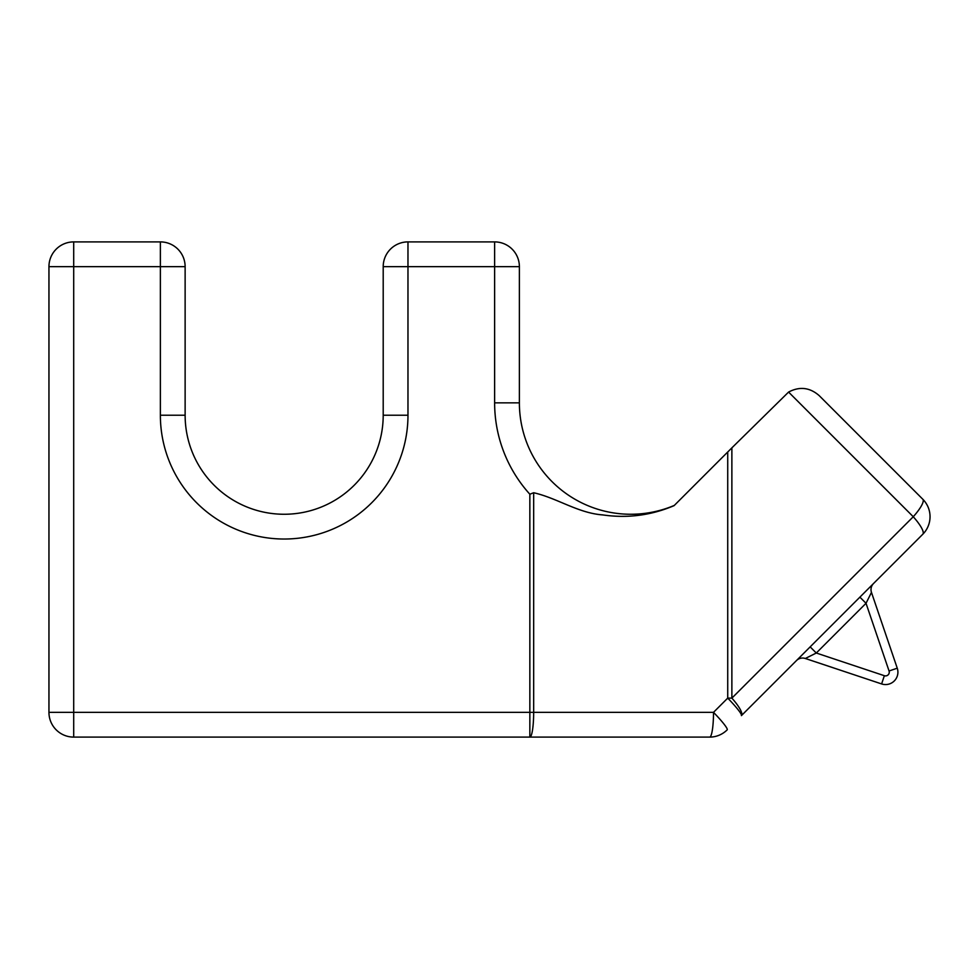 <?xml version="1.0" encoding="UTF-8"?>
<svg xmlns="http://www.w3.org/2000/svg" width="979" height="979" viewBox="0 0 979 979"><rect width="100%" height="100%" fill="white"/><g stroke="black" fill="none" stroke-linecap="round" stroke-linejoin="round"><path stroke-width="1.47" d="M884.355 675.706A3.708 3.708 0 0 0 889.054 670.982L866.023 603.284L816.29 653.017L810.159 646.886L796.453 660.58A8.664 8.664 0 0 1 805.325 658.488L816.29 653.017L884.355 675.706L881.614 683.929A12.384 12.384 0 0 0 897.914 672.181A12.384 12.384 0 0 1 881.614 683.929L805.325 658.488L881.614 683.929A12.384 12.384 0 0 0 897.254 668.192L871.469 592.405A8.664 8.664 0 0 1 873.549 583.496A8.664 8.664 0 0 0 871.469 592.405L866.023 603.284L859.892 597.153M922.793 499.229A24.756 24.756 0 0 1 922.793 534.24A24.756 5.788 -135 0 0 913.26 516.741A24.756 5.788 135 0 0 922.793 499.229L819.154 395.589L922.793 499.229A24.756 24.756 0 0 1 922.793 534.24L741.409 715.625A24.756 2.717 -135 0 0 727.727 698.125L727.727 452.004L674.078 505.653C651.206 515.37 627.502 518.466 602.942 514.942C578.283 513.192 557.186 498.078 533.665 492.743C557.051 498.005 578.026 513.082 602.538 514.881C627.147 518.527 650.998 515.443 674.078 505.653M533.665 492.743L533.665 712.345L713.507 712.345A24.756 2.717 45 0 1 727.189 729.844A24.756 24.756 0 0 1 709.689 737.101L73.706 737.101A24.756 24.756 0 0 1 48.95 712.345L48.95 266.655A24.756 24.756 0 0 1 73.706 241.899L160.372 241.899A24.756 24.756 0 0 1 185.129 266.655L185.129 415.218A99.038 99.038 0 0 0 284.167 514.256A99.038 99.038 0 0 0 383.205 415.218L383.205 266.655A24.756 24.756 0 0 1 407.974 241.899L494.628 241.899A24.756 24.756 0 0 1 519.384 266.655L519.384 402.846A111.422 111.422 0 0 0 674.323 505.409A111.422 111.422 0 0 1 519.384 402.846L494.628 402.846L494.628 266.655L407.974 266.655L407.974 415.218A123.795 123.795 0 0 1 284.167 539.025A123.795 123.795 0 0 1 160.372 415.218L160.372 266.655L73.706 266.655L73.706 712.345L529.847 712.345L529.847 494.224L533.665 492.743L529.847 494.224A136.179 136.179 0 0 1 494.628 402.846M788.584 392.065L731.876 447.856L731.876 698.125L913.26 516.741L788.584 392.065C799.586 386.252 809.78 387.427 819.154 395.589M727.727 452.004L731.876 447.856M407.974 415.218L383.205 415.218A99.038 99.038 0 0 1 284.167 514.256A99.038 99.038 0 0 1 185.129 415.218A99.038 99.038 0 0 0 284.167 514.256A99.038 99.038 0 0 0 383.205 415.218A99.038 99.038 0 0 1 284.167 514.256A99.038 99.038 0 0 1 185.129 415.218L160.372 415.218M741.409 715.625A24.756 5.788 -135 0 0 731.876 698.125L727.727 698.125L713.507 712.345A24.756 3.818 90 0 1 709.689 737.101A24.756 24.756 0 0 0 727.189 729.844M519.384 266.655A24.756 24.756 0 0 0 494.628 241.899L494.628 266.655L519.384 266.655A24.756 24.756 0 0 0 494.628 241.899M407.974 241.899A24.756 24.756 0 0 0 383.205 266.655L407.974 266.655L407.974 241.899A24.756 24.756 0 0 0 383.205 266.655M889.054 670.982L897.254 668.192M73.706 737.101A24.756 24.756 0 0 1 48.95 712.345L73.706 712.345L73.706 737.101M185.129 266.655L160.372 266.655L160.372 241.899A24.756 24.756 0 0 1 185.129 266.655M73.706 241.899L73.706 266.655L48.95 266.655A24.756 24.756 0 0 1 73.706 241.899M529.847 712.345L529.847 737.101A24.756 3.818 90 0 0 533.665 712.345L529.847 712.345"/></g></svg>
